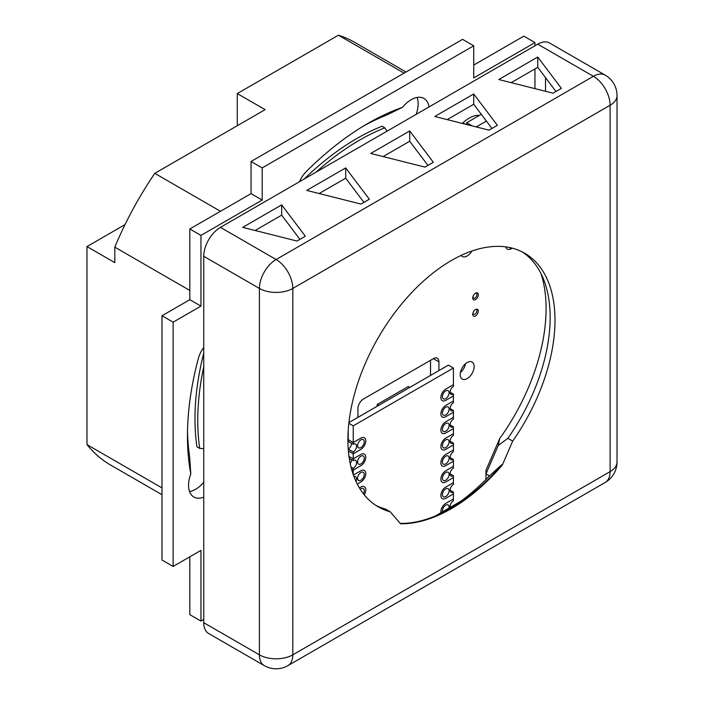 <?xml version="1.0" encoding="UTF-8"?>
<svg xmlns="http://www.w3.org/2000/svg" width="704" height="704" viewBox="0 0 704 704"><rect width="100%" height="100%" fill="white"/><g stroke="black" fill="none" stroke-linecap="round" stroke-linejoin="round"><path stroke-width="1.06" d="M445.746 423.535A4.726 2.728 -60 0 1 448.114 423.298A4.726 2.728 -60 0 1 448.114 428.754A4.726 2.728 -60 0 1 443.388 431.482A4.726 2.728 -60 0 1 442.666 427.698A4.726 2.728 -60 0 1 445.746 423.535M450.094 441.214L453.429 443.142L453.429 444.91L445.746 449.346A6.89 3.978 -60 0 1 442.306 449.68A6.89 3.978 -60 0 1 441.25 444.162A6.89 3.978 -60 0 1 445.746 438.09L453.429 433.655L453.429 428.578L445.746 433.013A6.89 3.978 -60 0 1 442.306 433.356A6.89 3.978 -60 0 1 441.25 427.838A6.89 3.978 -60 0 1 445.746 421.766L453.429 417.331L453.429 419.1A4.726 2.728 -60 0 0 450.349 423.262A4.726 2.728 -60 0 0 451.07 427.046A4.726 2.728 -60 0 0 453.429 426.809L453.429 428.578L445.746 433.013A6.89 3.978 -60 0 1 442.306 433.356A6.89 3.978 -60 0 1 441.25 427.838A6.89 3.978 -60 0 1 445.746 421.766L453.429 417.331L453.429 412.254L445.746 416.689A6.89 3.978 -60 0 1 442.306 417.032A6.89 3.978 -60 0 1 441.25 411.514A6.89 3.978 -60 0 1 445.746 405.442L453.429 401.007L453.429 402.776A4.726 2.728 -60 0 0 450.349 406.938A4.726 2.728 -60 0 0 451.07 410.722A4.726 2.728 -60 0 0 453.429 410.485L453.429 412.254L445.746 416.689A6.89 3.978 -60 0 1 442.306 417.032A6.89 3.978 -60 0 1 441.25 411.514A6.89 3.978 -60 0 1 445.746 405.442L453.429 401.007L453.429 395.93L445.746 400.365A6.89 3.978 -60 0 1 442.306 400.699A6.89 3.978 -60 0 1 441.25 395.182A6.89 3.978 -60 0 1 445.746 389.11L453.429 384.674L453.429 386.443A4.726 2.728 -60 0 0 450.349 390.606A4.726 2.728 -60 0 0 451.07 394.39A4.726 2.728 -60 0 0 453.429 394.161L453.429 395.93L445.746 400.365A6.89 3.978 -60 0 1 442.306 400.699A6.89 3.978 -60 0 1 441.25 395.182A6.89 3.978 -60 0 1 445.746 389.11L453.429 384.674L453.429 367.998L353.232 425.85L353.232 442.526L348.225 439.639L348.225 430.434M450.094 424.882L453.429 426.809M445.746 439.859A4.726 2.728 -60 0 1 448.114 439.63A4.726 2.728 -60 0 1 448.114 445.078A4.726 2.728 -60 0 1 443.388 447.806A4.726 2.728 -60 0 1 442.666 444.022A4.726 2.728 -60 0 1 445.746 439.859M453.429 443.142A4.726 2.728 -60 0 1 451.07 443.37A4.726 2.728 -60 0 1 450.349 439.586A4.726 2.728 -60 0 1 453.429 435.424L453.429 433.655L445.746 438.09A6.89 3.978 -60 0 0 441.25 444.162A6.89 3.978 -60 0 0 442.306 449.68A6.89 3.978 -60 0 0 445.746 449.346L453.429 444.91L453.429 451.757A4.726 2.728 -60 0 0 450.349 455.919A4.726 2.728 -60 0 0 451.07 459.703A4.726 2.728 -60 0 0 453.429 459.466L453.429 461.234L445.746 465.67A6.89 3.978 -60 0 1 442.306 466.013A6.89 3.978 -60 0 1 441.25 460.486A6.89 3.978 -60 0 1 445.746 454.423L453.429 449.988L445.746 454.423A6.89 3.978 -60 0 0 441.25 460.486A6.89 3.978 -60 0 0 442.306 466.013A6.89 3.978 -60 0 0 445.746 465.67L453.429 461.234L453.429 468.081A4.726 2.728 -60 0 0 450.349 472.243A4.726 2.728 -60 0 0 451.07 476.027A4.726 2.728 -60 0 0 453.429 475.79L453.429 477.558L445.746 481.994A6.89 3.978 -60 0 1 442.306 482.337A6.89 3.978 -60 0 1 441.25 476.819A6.89 3.978 -60 0 1 445.746 470.747L453.429 466.312L445.746 470.747A6.89 3.978 -60 0 0 441.25 476.819A6.89 3.978 -60 0 0 442.306 482.337A6.89 3.978 -60 0 0 445.746 481.994L453.429 477.558L453.429 484.405A4.726 2.728 -60 0 0 450.349 488.567A4.726 2.728 -60 0 0 451.07 492.351A4.726 2.728 -60 0 0 453.429 492.122L453.429 493.891L445.746 498.326A6.89 3.978 -60 0 1 442.306 498.661A6.89 3.978 -60 0 1 441.25 493.143A6.89 3.978 -60 0 1 445.746 487.071L453.429 482.636L445.746 487.071A6.89 3.978 -60 0 0 441.25 493.143A6.89 3.978 -60 0 0 442.306 498.661A6.89 3.978 -60 0 0 445.746 498.326L453.429 493.891L453.429 500.738A4.726 2.728 -60 0 0 450.19 507.39M445.746 456.192A4.726 2.728 -60 0 1 448.114 455.954A4.726 2.728 -60 0 1 448.114 461.41A4.726 2.728 -60 0 1 443.388 464.138A4.726 2.728 -60 0 1 442.666 460.354A4.726 2.728 -60 0 1 445.746 456.192M450.094 457.538L453.429 459.466M445.746 472.516A4.726 2.728 -60 0 1 448.114 472.278A4.726 2.728 -60 0 1 448.114 477.734A4.726 2.728 -60 0 1 443.388 480.462A4.726 2.728 -60 0 1 442.666 476.678A4.726 2.728 -60 0 1 445.746 472.516M450.094 473.862L453.429 475.79M445.746 488.84A4.726 2.728 -60 0 1 448.114 488.611A4.726 2.728 -60 0 1 448.114 494.058A4.726 2.728 -60 0 1 443.388 496.786A4.726 2.728 -60 0 1 442.666 493.002A4.726 2.728 -60 0 1 445.746 488.84M450.094 490.195L453.429 492.122M442.508 511.826A4.726 2.728 -60 0 1 445.746 505.173A4.726 2.728 -60 0 1 448.114 504.935A4.726 2.728 -60 0 1 448.994 508.086M440.95 512.732A6.89 3.978 -60 0 1 445.746 503.404L453.429 498.969L445.746 503.404A6.89 3.978 -60 0 0 440.95 512.732M450.094 506.519L450.903 506.986M360.914 456.183A4.726 2.728 -60 0 1 363.273 455.954A4.726 2.728 -60 0 1 363.273 461.41A4.726 2.728 -60 0 1 358.547 464.138A4.726 2.728 -60 0 1 357.826 460.346A4.726 2.728 -60 0 1 360.914 456.183M353.232 474.566L353.232 470.105L351.551 469.137L353.232 470.105L360.914 465.67A6.89 3.978 120 0 0 365.411 459.598A6.89 3.978 120 0 0 364.355 454.08A6.89 3.978 120 0 0 360.914 454.423L353.232 458.858L348.99 456.412L353.232 458.858L353.232 453.781L360.914 449.346A6.89 3.978 120 0 0 365.411 443.274A6.89 3.978 120 0 0 364.355 437.756A6.89 3.978 120 0 0 360.914 438.09L353.232 442.526L348.225 439.639L348.225 441.399L353.232 444.294L353.232 442.526L360.914 438.09A6.89 3.978 120 0 1 364.355 437.756A6.89 3.978 120 0 1 365.411 443.274A6.89 3.978 120 0 1 360.914 449.346L353.232 453.781L353.232 452.012L348.242 449.126A4.726 2.728 -60 0 0 351.56 443.335M351.56 459.659A4.726 2.728 -60 0 1 350.214 463.531M349.272 458.339L353.232 460.618L353.232 458.858L360.914 454.423A6.89 3.978 120 0 1 364.355 454.08A6.89 3.978 120 0 1 365.411 459.598A6.89 3.978 120 0 1 360.914 465.67L353.232 470.105L353.232 468.336L351.014 467.051M353.232 460.618A4.726 2.728 -60 0 1 355.59 460.39A4.726 2.728 -60 0 1 356.321 464.174A4.726 2.728 -60 0 1 353.232 468.336M360.914 472.516A4.726 2.728 -60 0 1 363.273 472.278A4.726 2.728 -60 0 1 363.273 477.734A4.726 2.728 -60 0 1 358.547 480.462A4.726 2.728 -60 0 1 357.826 476.678A4.726 2.728 -60 0 1 360.914 472.516M357.28 484.097L360.914 481.994A6.89 3.978 120 0 0 365.411 475.922A6.89 3.978 120 0 0 364.355 470.404A6.89 3.978 120 0 0 360.914 470.747L353.408 475.077L360.914 470.747A6.89 3.978 120 0 1 364.355 470.404A6.89 3.978 120 0 1 365.411 475.922A6.89 3.978 120 0 1 360.914 481.994L357.28 484.097M353.971 476.617A4.726 2.728 -60 0 1 355.59 476.714A4.726 2.728 -60 0 1 355.978 481.413M360.254 489.298A4.726 2.728 -60 0 1 360.914 488.84A4.726 2.728 -60 0 1 363.273 488.611A4.726 2.728 -60 0 1 363.422 493.794M364.258 494.85A6.89 3.978 120 0 0 364.355 486.728A6.89 3.978 120 0 0 360.914 487.071L359.418 487.942L360.914 487.071A6.89 3.978 120 0 1 364.355 486.728A6.89 3.978 120 0 1 364.258 494.85M348.392 450.982L353.232 453.781L348.392 450.982M348.929 422.55L448.422 365.103L453.429 367.998M348.841 423.315L353.232 425.85M445.746 407.211A4.726 2.728 -60 0 1 448.114 406.974A4.726 2.728 -60 0 1 448.114 412.43A4.726 2.728 -60 0 1 443.388 415.158A4.726 2.728 -60 0 1 442.666 411.374A4.726 2.728 -60 0 1 445.746 407.211M450.094 408.558L453.429 410.485M445.746 390.878A4.726 2.728 -60 0 1 448.114 390.65A4.726 2.728 -60 0 1 448.114 396.097A4.726 2.728 -60 0 1 443.388 398.825A4.726 2.728 -60 0 1 442.666 395.041A4.726 2.728 -60 0 1 445.746 390.878M450.094 392.234L453.429 394.161M360.914 439.859A4.726 2.728 -60 0 1 363.273 439.63A4.726 2.728 -60 0 1 363.273 445.078A4.726 2.728 -60 0 1 358.547 447.806A4.726 2.728 -60 0 1 357.826 444.022A4.726 2.728 -60 0 1 360.914 439.859M353.232 444.294A4.726 2.728 -60 0 1 355.59 444.066A4.726 2.728 -60 0 1 356.321 447.85A4.726 2.728 -60 0 1 353.232 452.012M377.168 406.243L377.168 404.492L408.338 386.487L409.86 387.367M377.168 404.492L378.69 405.363M472.252 125.928L466.708 122.725L466.708 124.529M357.931 417.349L357.931 408.663A7.876 4.55 -60 0 1 363.51 398.992L433.365 358.662A7.876 4.55 -60 0 1 437.298 358.274A7.876 4.55 -60 0 1 438.926 361.865L438.926 370.586M512.292 248.169L511.298 248.741A7.876 4.55 -60 0 1 507.364 249.137A7.876 4.55 -60 0 1 505.877 246.902M486.394 121.062L476.238 126.931M474.135 366.538A9.838 5.685 -60 0 1 469.841 376.446A9.838 5.685 -60 0 1 462.264 379.078A9.838 5.685 -60 0 1 462.264 367.717A9.838 5.685 -60 0 1 472.102 362.032A9.838 5.685 -60 0 1 474.135 366.538M475.534 309.505A3.934 2.27 120 0 0 472.956 312.972A3.934 2.27 120 0 0 473.563 316.122A3.934 2.27 120 0 0 477.497 313.852A3.934 2.27 120 0 0 477.497 309.311A3.934 2.27 120 0 0 475.534 309.505M475.534 293.181A3.934 2.27 120 0 0 472.956 296.648A3.934 2.27 120 0 0 473.563 299.798A3.934 2.27 120 0 0 477.497 297.528A3.934 2.27 120 0 0 477.497 292.978A3.934 2.27 120 0 0 475.534 293.181M471.97 251.002A9.838 5.685 -60 0 1 462.264 256.458A9.838 5.685 -60 0 1 461.138 255.411M481.29 114.303L466.708 122.725M430.522 360.298L430.522 375.434M465.538 363.704A9.838 5.685 -60 0 1 460.416 372.566M473.07 312.629A2.754 1.593 120 0 0 473.625 314.222A2.754 1.593 120 0 0 475.006 314.081A2.754 1.593 120 0 0 476.802 311.652A2.754 1.593 120 0 0 476.379 309.452A2.754 1.593 120 0 0 475.904 309.32M473.176 296.041A2.754 1.593 120 0 0 473.625 298.153A2.754 1.593 120 0 0 475.006 298.012A2.754 1.593 120 0 0 476.802 295.583A2.754 1.593 120 0 0 476.379 293.374A2.754 1.593 120 0 0 475.112 293.454M237.274 125.734L237.274 93.588L265.109 109.657L154.783 173.351A244.05 140.906 120 0 0 114.814 247.157L189.825 290.462M154.783 173.351L220.475 211.279M114.814 247.157L114.814 262.645L86.979 246.576L125.03 224.602M161.99 494.71L110.66 465.08A244.05 140.906 -60 0 1 86.979 444.611L86.979 246.576M86.979 444.611L161.99 487.925M237.274 93.588L338.413 35.2A244.05 140.906 -60 0 1 354.71 42.372L406.032 72.01M338.413 35.2L404.105 73.119M316.008 172.19A228.897 132.15 120 0 1 384.789 127.846L387.042 131.182M363.73 125.902A243.461 140.562 -60 0 1 386.936 114.963L402.468 107.316A255.262 147.382 120 0 0 367.954 123.402A255.262 147.382 120 0 0 306.222 171.618A19.087 11.026 120 0 0 299.473 181.738M384.789 127.846L382.008 126.245A228.897 132.15 -60 0 0 304.278 178.966M203.738 347.556A19.087 11.026 120 0 0 198.343 358.468A255.262 147.382 120 0 0 187.458 436.04A255.262 147.382 120 0 0 190.784 473.968L189.64 456.702A243.461 140.562 -60 0 1 187.502 431.13M203.738 448.677L199.725 448.395L196.944 446.785A228.897 132.15 -60 0 1 203.738 353.1M203.738 366.643A228.897 132.15 120 0 0 199.725 448.395M534.952 88.634L534.952 68.922M534.952 45.786L534.952 42.574L473.722 77.924L473.722 45.786L262.187 167.913L262.187 200.05L200.957 235.409L200.957 306.108L173.122 322.177L173.122 566.438L200.957 550.37L200.957 621.078L203.738 619.467M402.468 107.316A25.582 14.775 -60 0 1 423.966 98.446A25.582 14.775 -60 0 1 429.035 106.938M203.738 497.165A25.582 14.775 -60 0 1 193.855 497.024A25.582 14.775 -60 0 1 190.784 473.968M479.45 115.368A29.524 17.046 120 0 0 469.128 118.175A29.524 17.046 120 0 0 462.317 123.429M189.825 556.802L189.825 614.645L200.957 621.078M173.122 566.438L161.99 560.014L161.99 315.753L189.825 299.684L189.825 228.976L200.957 235.409M473.722 45.786L462.59 39.354L251.055 161.48L251.055 193.626L189.825 228.976M473.722 65.067L523.82 36.142L534.952 42.574M416.161 114.374A25.582 14.775 120 0 0 417.129 97.442M465.265 124.168A13.781 7.955 120 0 0 462.475 123.279M189.561 491.603A25.582 14.775 120 0 0 203.738 482.293M161.99 315.753L173.122 322.177M189.825 299.684L200.957 306.108M251.055 193.626L262.187 200.05M251.055 161.48L262.187 167.913M545.53 91.3L545.53 77.642M499.717 438.53L485.971 470.298L485.971 473.88L498.247 445.509L499.717 438.53A154.299 89.082 -60 0 0 540.989 273.557M485.971 479.406L485.971 473.88L489.438 475.886L501.776 464.684L502.339 465.01A157.45 90.904 -60 0 1 400.576 523.758L390.218 511.799L385.387 509.01A146.432 84.542 120 0 1 375.866 505.384M435.195 516.05L460.909 501.204M498.247 445.509L507.857 438.302L512.688 441.091L502.339 465.01M447.876 509.969A166.109 95.902 -60 0 0 489.306 475.966L489.438 475.886M507.857 438.302A146.432 84.542 120 0 0 543.347 278.74A146.432 84.542 120 0 0 522.21 251.9M390.218 511.799A146.432 84.542 -60 0 1 378.242 506.845A146.432 84.542 -60 0 1 378.242 337.762A146.432 84.542 -60 0 1 524.665 253.22A146.432 84.542 -60 0 1 512.688 441.091M305.334 236.21L296.982 241.032L242.704 227.366L281.67 204.873L305.334 236.21M299.922 239.334L281.67 215.16L281.67 204.873M281.67 215.16L255.112 230.49M369.345 199.25L360.994 204.072L306.724 190.406L345.69 167.913L369.345 199.25M363.942 202.374L345.69 178.2L345.69 167.913M345.69 178.2L319.123 193.53M433.365 162.29L425.014 167.112L370.735 153.446L409.702 130.953L433.365 162.29M427.953 165.414L409.702 141.24L409.702 130.953M409.702 141.24L383.143 156.57M497.385 125.33L489.034 130.152L434.755 116.486L473.722 93.993L497.385 125.33M491.973 128.454L473.722 104.28L473.722 93.993M473.722 104.28L447.163 119.61M561.396 88.37L553.045 93.192L498.775 79.534L537.742 57.033L561.396 88.37M555.993 91.494L537.742 67.32L537.742 57.033M537.742 67.32L511.174 82.65M203.738 622.688L203.738 256.291L259.406 288.438A23.619 13.631 -0 0 0 292.802 288.438A23.619 13.64 -120 0 0 276.109 259.512A23.619 13.64 120 0 0 259.406 288.438L259.406 654.826L203.738 622.688A23.619 13.64 120 0 0 208.63 633.494L264.299 665.632A23.619 23.619 0 0 0 287.91 665.632A23.619 13.64 -120 0 0 292.802 654.826A23.619 13.631 180 0 1 259.406 654.826A23.619 13.64 120 0 0 264.299 665.632M220.44 227.366L537.742 44.176L593.41 76.314A23.619 13.64 60 0 1 610.104 105.239A23.619 13.631 -0 0 0 617.021 95.603A23.619 23.619 0 0 0 605.211 75.143A23.619 13.64 120 0 0 593.41 76.314L276.109 259.512L220.44 227.366A23.619 13.64 120 0 0 203.738 256.291M605.211 75.143L549.551 43.006A23.619 13.64 120 0 0 537.742 44.176M400.303 523.442A157.45 90.904 120 0 0 450.903 508.27A157.45 90.904 120 0 0 501.776 464.684M610.104 471.636A23.619 13.64 60 0 1 605.211 482.442A23.619 23.619 0 0 0 617.021 461.991A23.619 13.631 180 0 1 610.104 471.636L292.802 654.826L292.802 288.438L610.104 105.239L610.104 471.636M511.298 248.741L509.001 247.421M438.926 361.865L433.374 358.653M472.789 313.738L473.625 314.222M472.762 297.651L473.625 298.153M475.798 293.04L476.379 293.374M617.021 461.991L617.021 95.603M287.91 665.632L605.211 482.442"/></g></svg>
